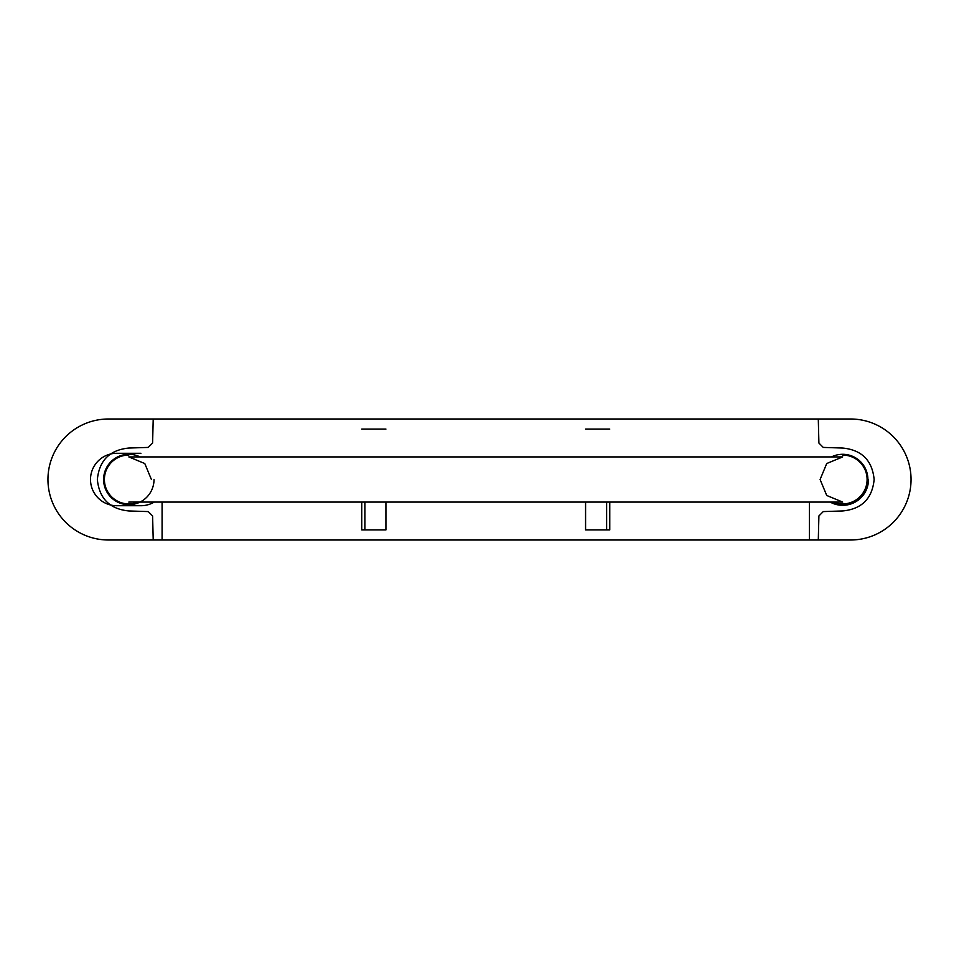 <?xml version="1.0" encoding="UTF-8"?>
<svg xmlns="http://www.w3.org/2000/svg" width="959" height="959" viewBox="0 0 959 959"><rect width="100%" height="100%" fill="white"/><g stroke="black" fill="none" stroke-linecap="round" stroke-linejoin="round"><path stroke-width="1.44" d="M151.402 479.5L144.785 463.533L128.818 456.916L842.685 456.916L826.718 463.533L820.101 479.5L826.718 495.467L842.685 502.084L826.718 495.467L820.101 479.5L826.718 463.533L842.685 456.916L128.818 456.916M162.083 502.084L162.083 540.001L809.408 540.001L809.408 502.084M153.212 418.999L152.601 443.058L148.237 447.421L128.818 448.045C109.734 449.927 99.245 460.416 97.35 479.5C99.245 498.584 109.734 509.073 128.818 510.955L148.237 511.579L152.601 515.942L153.212 540.001L818.291 540.001L818.902 515.942L823.266 511.579L842.685 510.955C861.769 509.073 872.258 498.584 874.14 479.5C872.258 460.416 861.769 449.927 842.685 448.045L823.266 447.421L818.902 443.058L818.291 418.999L153.212 418.999M162.083 418.999L809.408 418.999M140.014 456.916A25.21 25.21 0 0 0 103.608 479.5A25.21 25.21 0 0 0 128.818 504.71A25.21 25.21 0 0 0 154.027 479.5M831.489 502.084A25.21 25.21 0 0 0 867.895 479.5A25.21 25.21 0 0 0 831.489 456.916M47.95 479.5A60.501 60.501 0 0 0 108.451 540.001L850.549 540.001A60.501 60.501 0 0 0 911.05 479.5A60.501 60.501 0 0 0 850.549 418.999L108.451 418.999A60.501 60.501 0 0 0 47.95 479.5M140.913 453.283L116.71 453.283A26.217 26.217 0 0 0 90.506 479.5A26.217 26.217 0 0 0 116.71 505.717L140.913 505.717A26.217 26.217 0 0 0 154.219 502.084M830.194 502.084A25.809 25.809 0 0 0 868.494 479.5M609.768 502.084L609.768 529.919L585.577 529.919L585.577 502.084M609.768 429.081L585.577 429.081M606.627 502.084L606.627 529.919M361.735 502.084L361.735 529.919L385.926 529.919L385.926 502.084M385.926 429.081L361.735 429.081M364.876 502.084L364.876 529.919M128.818 455.081A24.419 24.419 0 0 0 104.867 484.223A24.419 24.419 0 0 0 138.084 502.084M833.419 502.084A24.419 24.419 0 0 0 866.636 484.223A24.419 24.419 0 0 0 842.685 455.081M128.818 502.084L842.685 502.084L128.818 502.084"/></g></svg>
